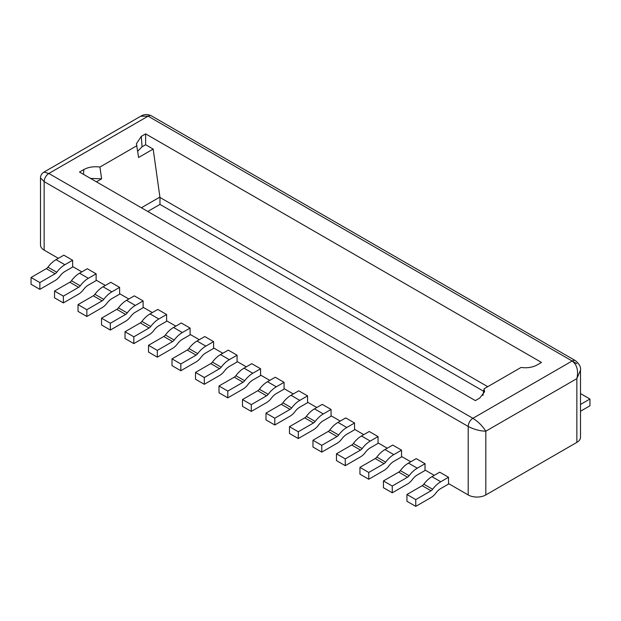 <?xml version="1.0" encoding="UTF-8"?>
<svg xmlns="http://www.w3.org/2000/svg" width="621" height="621" viewBox="0 0 621 621"><rect width="100%" height="100%" fill="white"/><g stroke="black" fill="none" stroke-linecap="round" stroke-linejoin="round"><path stroke-width="0.93" d="M147.751 211.458L159.97 204.41L159.97 197.447L487.733 386.681M83.486 174.361L83.843 169.549L79.504 172.056L475.36 400.607L479.707 398.1L484.59 391.735L484.054 388.808L521.058 367.446C527.167 368.269 532.531 367.43 537.157 364.931L541.496 362.423L145.64 133.88L145.64 144.732L142.062 146.797L141.293 136.387L145.64 133.88M90.441 178.374L101.603 178.848L96.434 181.829M141.293 136.387L136.41 143.73L138.599 157.486L153.17 149.079L159.9 197.074A4.984 2.88 -120 0 0 159.97 197.447M83.843 169.549C88.291 167.111 93.662 166.273 99.942 167.041L136.946 145.679M43.944 172.102L140.726 116.22L148.101 116.181L572.151 361.003L472.899 418.306L48.849 173.484L148.101 116.181A6.645 3.835 -60 0 1 151.423 115.848A6.645 3.835 -60 0 1 151.439 115.855C147.751 114.039 144.212 114.14 140.82 116.174M43.975 172.087L48.849 173.484A6.645 3.835 -60 0 0 44.145 181.619L40.497 177.924C40.52 175.464 41.692 173.515 44.013 172.064M58.358 258.328L44.145 250.116A12.459 7.196 180 0 1 40.497 245.031L40.497 177.924M151.423 115.848L575.473 360.669C579.385 364.038 581.062 367.213 580.503 370.194L580.503 437.293A12.459 7.196 180 0 1 576.855 442.385L485.816 494.945A12.459 7.196 180 0 1 468.195 494.945L448.525 483.58L448.525 477.277L440.763 481.756A20.765 11.985 120 0 0 432.643 489.27A4.153 2.399 -60 0 1 431.021 490.769L415.752 499.587L415.752 506.371L431.021 497.553A12.459 7.196 120 0 0 435.888 493.043A12.459 7.196 -60 0 1 440.763 488.541L448.936 483.821M580.503 370.194L576.855 378.631C578.601 370.644 577.033 364.768 572.151 361.003A6.645 3.835 120 0 1 575.473 360.669M72.634 260.261L64.871 264.74A20.765 11.985 120 0 0 56.752 272.254A4.153 2.399 -60 0 1 55.129 273.752L39.86 282.571L39.86 289.355L31.05 284.263L31.05 277.486L46.319 268.668A4.153 2.399 120 0 0 47.941 267.162A20.765 11.985 -60 0 1 56.061 259.656L63.823 255.169L72.634 260.261L72.634 266.564L81.856 271.889M96.123 273.822L88.361 278.301A20.765 11.985 120 0 0 80.249 285.815A4.153 2.399 -60 0 1 78.626 287.313L63.35 296.132L63.35 302.916L54.539 297.832L54.539 291.047L69.816 282.229A4.153 2.399 120 0 0 71.438 280.731A20.765 11.985 -60 0 1 79.55 273.217L87.313 268.738L96.123 273.822L96.123 280.125L105.345 285.45M119.62 287.383L111.858 291.87A20.765 11.985 120 0 0 103.738 299.376A4.153 2.399 -60 0 1 102.116 300.882L86.847 309.7L86.847 316.477L78.036 311.393L78.036 304.608L93.305 295.798A4.153 2.399 120 0 0 94.928 294.292A20.765 11.985 -60 0 1 103.047 286.778L110.81 282.299L119.62 287.383L119.62 293.694L128.842 299.012M143.109 300.944L135.347 305.431A20.765 11.985 120 0 0 127.235 312.945A4.153 2.399 -60 0 1 125.613 314.443L110.336 323.262L110.336 330.046L101.526 324.954L101.526 318.177L116.802 309.359A4.153 2.399 120 0 0 118.425 307.853A20.765 11.985 -60 0 1 126.537 300.347L134.299 295.86L143.109 300.944L143.109 307.255L152.331 312.58M166.607 314.513L158.844 318.992A20.765 11.985 120 0 0 150.724 326.506A4.153 2.399 -60 0 1 149.102 328.004L133.833 336.823L133.833 343.607L125.023 338.523L125.023 331.738L140.292 322.92A4.153 2.399 120 0 0 141.914 321.422A20.765 11.985 -60 0 1 150.034 313.908L157.796 309.429L166.607 314.513L166.607 320.816L175.828 326.141M190.096 328.074L182.333 332.553A20.765 11.985 120 0 0 174.222 340.067A4.153 2.399 -60 0 1 172.599 341.573L157.323 350.384L157.323 357.168L148.512 352.084L148.512 345.299L163.789 336.481A4.153 2.399 120 0 0 165.411 334.983A20.765 11.985 -60 0 1 173.523 327.469L181.285 322.99L190.096 328.074L190.096 334.385L199.318 339.703M213.593 341.635L205.83 346.122A20.765 11.985 120 0 0 197.711 353.628A4.153 2.399 -60 0 1 196.089 355.134L180.82 363.953L180.82 370.729L172.009 365.645L172.009 358.868L187.278 350.05A4.153 2.399 120 0 0 188.9 348.544A20.765 11.985 -60 0 1 197.02 341.038L204.783 336.551L213.593 341.635L213.593 347.946L222.815 353.271M237.082 355.204L229.32 359.683A20.765 11.985 120 0 0 221.208 367.197A4.153 2.399 -60 0 1 219.586 368.695L204.309 377.514L204.309 384.298L195.499 379.214L195.499 372.429L210.775 363.611A4.153 2.399 120 0 0 212.398 362.113A20.765 11.985 -60 0 1 220.509 354.599L228.272 350.12L237.082 355.204L237.082 361.507L246.304 366.832M260.579 368.765L252.817 373.244A20.765 11.985 120 0 0 244.697 380.758A4.153 2.399 -60 0 1 243.075 382.264L227.806 391.075L227.806 397.859L218.996 392.775L218.996 385.99L234.264 377.172A4.153 2.399 120 0 0 235.887 375.674A20.765 11.985 -60 0 1 244.006 368.16L251.769 363.681L260.579 368.765L260.579 375.076L269.801 380.394M284.069 382.326L276.306 386.813A20.765 11.985 120 0 0 268.194 394.319A4.153 2.399 -60 0 1 266.564 395.825L251.295 404.644L251.295 411.42L242.485 406.336L242.485 399.559L257.762 390.741A4.153 2.399 120 0 0 259.384 389.235A20.765 11.985 -60 0 1 267.496 381.729L275.258 377.242L284.069 382.326L284.069 388.637L293.291 393.962M307.566 395.895L299.803 400.374A20.765 11.985 120 0 0 291.684 407.888A4.153 2.399 -60 0 1 290.061 409.386L274.793 418.205L274.793 424.989L265.982 419.905L265.982 413.12L281.251 404.302A4.153 2.399 120 0 0 282.873 402.804A20.765 11.985 -60 0 1 290.993 395.29L298.755 390.803L307.566 395.895L307.566 402.198L316.788 407.523M331.055 409.456L323.293 413.935A20.765 11.985 120 0 0 315.181 421.449A4.153 2.399 -60 0 1 313.551 422.955L298.282 431.766L298.282 438.55L289.471 433.466L289.471 426.681L304.748 417.863A4.153 2.399 120 0 0 306.37 416.365A20.765 11.985 -60 0 1 314.482 408.851L322.245 404.372L331.055 409.456L331.055 415.767L340.277 421.085M354.552 423.017L346.79 427.504A20.765 11.985 120 0 0 338.67 435.01A4.153 2.399 -60 0 1 337.048 436.516L321.779 445.335L321.779 452.111L312.968 447.027L312.968 440.242L328.237 431.432A4.153 2.399 120 0 0 329.86 429.926A20.765 11.985 -60 0 1 337.979 422.412L345.742 417.933L354.552 423.017L354.552 429.328L363.774 434.653M378.042 436.586L370.279 441.065A20.765 11.985 120 0 0 362.167 448.579A4.153 2.399 -60 0 1 360.537 450.078L345.268 458.896L345.268 465.68L336.458 460.588L336.458 453.811L351.727 444.993A4.153 2.399 120 0 0 353.357 443.495A20.765 11.985 -60 0 1 361.469 435.981L369.231 431.494L378.042 436.586L378.042 442.889L387.263 448.215M401.539 450.147L393.776 454.626A20.765 11.985 120 0 0 385.657 462.14A4.153 2.399 -60 0 1 384.034 463.646L368.765 472.457L368.765 479.241L359.955 474.157L359.955 467.372L375.224 458.554A4.153 2.399 120 0 0 376.846 457.056A20.765 11.985 -60 0 1 384.966 449.542L392.728 445.063L401.539 450.147L401.539 456.458L410.76 461.776M425.028 463.708L417.265 468.195A20.765 11.985 120 0 0 409.146 475.702A4.153 2.399 -60 0 1 407.523 477.207L392.255 486.026L392.255 492.802L383.444 487.718L383.444 480.933L398.713 472.123A4.153 2.399 120 0 0 400.343 470.617A20.765 11.985 -60 0 1 408.455 463.103L416.217 458.624L425.028 463.708L425.028 470.019L434.25 475.344M415.752 506.371L406.941 501.279L406.941 494.502L422.21 485.684A4.153 2.399 120 0 0 423.832 484.178A20.765 11.985 -60 0 1 431.952 476.672L439.715 472.185L448.525 477.277M44.145 250.116L44.145 181.619L468.195 426.441C474.04 429.46 479.917 431.044 485.816 431.191C482.447 425.897 478.139 421.605 472.899 418.306A6.645 3.835 120 0 0 468.195 426.441L468.195 494.945M406.941 494.502L415.752 499.587M392.255 492.802L407.523 483.992A12.459 7.196 120 0 0 412.398 479.482A12.459 7.196 -60 0 1 417.265 474.972L425.439 470.252M383.444 480.933L392.255 486.026M368.765 479.241L384.034 470.423A12.459 7.196 120 0 0 388.901 465.921A12.459 7.196 -60 0 1 393.776 461.411L401.95 456.691M359.955 467.372L368.765 472.457M345.268 465.68L360.537 456.862A12.459 7.196 120 0 0 365.412 452.352A12.459 7.196 -60 0 1 370.279 447.85L378.453 443.13M336.458 453.811L345.268 458.896M321.779 452.111L337.048 443.301A12.459 7.196 120 0 0 341.915 438.791A12.459 7.196 -60 0 1 346.79 434.281L354.964 429.561M312.968 440.242L321.779 445.335M298.282 438.55L313.551 429.732A12.459 7.196 120 0 0 318.426 425.23A12.459 7.196 -60 0 1 323.293 420.72L331.467 416M289.471 426.681L298.282 431.766M274.793 424.989L290.061 416.171A12.459 7.196 120 0 0 294.928 411.661A12.459 7.196 -60 0 1 299.803 407.159L307.977 402.439M265.982 413.12L274.793 418.205M251.295 411.42L266.564 402.61A12.459 7.196 120 0 0 271.439 398.1A12.459 7.196 -60 0 1 276.306 393.59L284.48 388.878M242.485 399.559L251.295 404.644M227.806 397.859L243.075 389.041A12.459 7.196 120 0 0 247.942 384.539A12.459 7.196 -60 0 1 252.817 380.029L260.991 375.309M218.996 385.99L227.806 391.075M204.309 384.298L219.586 375.48A12.459 7.196 120 0 0 224.453 370.97A12.459 7.196 -60 0 1 229.32 366.468L237.494 361.748M195.499 372.429L204.309 377.514M180.82 370.729L196.089 361.919A12.459 7.196 120 0 0 200.956 357.409A12.459 7.196 -60 0 1 205.83 352.899L214.004 348.187M172.009 358.868L180.82 363.953M157.323 357.168L172.599 348.35A12.459 7.196 120 0 0 177.466 343.848A12.459 7.196 -60 0 1 182.333 339.338L190.507 334.618M148.512 345.299L157.323 350.384M133.833 343.607L149.102 334.789A12.459 7.196 120 0 0 153.969 330.279A12.459 7.196 -60 0 1 158.844 325.777L167.018 321.057M125.023 331.738L133.833 336.823M110.336 330.046L125.613 321.228A12.459 7.196 120 0 0 130.48 316.718A12.459 7.196 -60 0 1 135.347 312.216L143.521 307.496M101.526 318.177L110.336 323.262M86.847 316.477L102.116 307.659A12.459 7.196 120 0 0 106.983 303.157A12.459 7.196 -60 0 1 111.858 298.647L120.032 293.927M78.036 304.608L86.847 309.7M63.35 302.916L78.626 294.098A12.459 7.196 120 0 0 83.493 289.588A12.459 7.196 -60 0 1 88.361 285.086L96.534 280.366M54.539 291.047L63.35 296.132M39.86 289.355L55.129 280.537A12.459 7.196 120 0 0 60.004 276.027A12.459 7.196 -60 0 1 64.871 271.524L73.045 266.805M31.05 277.486L39.86 282.571M580.503 411.249L589.95 405.792L589.95 399.016L580.503 404.465M580.503 394.296L581.14 393.924L589.95 399.016M145.64 144.732L153.17 149.079M142.062 146.797L137.715 151.167M484.054 388.808L482.936 395.476M101.603 178.848L99.942 167.041M159.97 204.41L483.643 391.277M135.184 123.633L48.842 173.484M44.145 181.619L44.145 182.978M576.855 363.712L562.758 355.577M485.816 494.945L485.816 431.191L576.855 378.631L576.855 442.385M440.763 481.756L431.952 476.672M423.832 484.178L432.643 489.27M422.21 485.684L431.021 490.769M417.265 468.195L408.455 463.103M400.343 470.617L409.146 475.702M398.713 472.123L407.523 477.207M393.776 454.626L384.966 449.542M376.846 457.056L385.657 462.14M375.224 458.554L384.034 463.646M370.279 441.065L361.469 435.981M353.357 443.495L362.167 448.579M351.727 444.993L360.537 450.078M346.79 427.504L337.979 422.412M329.86 429.926L338.67 435.01M328.237 431.432L337.048 436.516M323.293 413.935L314.482 408.851M306.37 416.365L315.181 421.449M304.748 417.863L313.551 422.955M299.803 400.374L290.993 395.29M282.873 402.804L291.684 407.888M281.251 404.302L290.061 409.386M276.306 386.813L267.496 381.729M259.384 389.235L268.194 394.319M257.762 390.741L266.564 395.825M252.817 373.244L244.006 368.16M235.887 375.674L244.697 380.758M234.264 377.172L243.075 382.264M229.32 359.683L220.509 354.599M212.398 362.113L221.208 367.197M210.775 363.611L219.586 368.695M205.83 346.122L197.02 341.038M188.9 348.544L197.711 353.628M187.278 350.05L196.089 355.134M182.333 332.553L173.523 327.469M165.411 334.983L174.222 340.067M163.789 336.481L172.599 341.573M158.844 318.992L150.034 313.908M141.914 321.422L150.724 326.506M140.292 322.92L149.102 328.004M135.347 305.431L126.537 300.347M118.425 307.853L127.235 312.945M116.802 309.359L125.613 314.443M111.858 291.87L103.047 286.778M94.928 294.292L103.738 299.376M93.305 295.798L102.116 300.882M88.361 278.301L79.55 273.217M71.438 280.731L80.249 285.815M69.816 282.229L78.626 287.313M64.871 264.74L56.061 259.656M47.941 267.162L56.752 272.254M46.319 268.668L55.129 273.752M159.9 197.074L141.371 207.779"/></g></svg>

